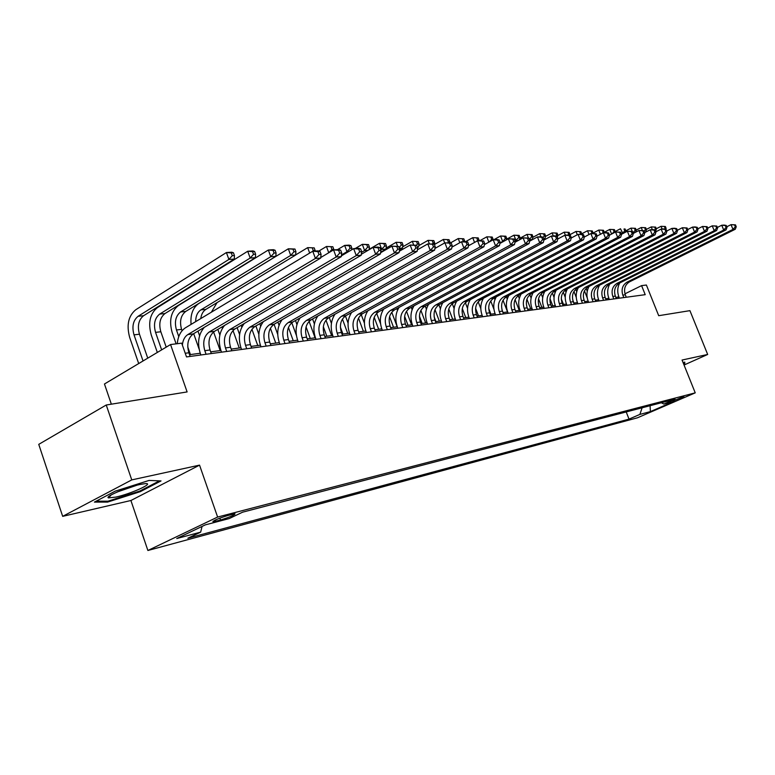 <?xml version="1.0" encoding="UTF-8"?>
<svg xmlns="http://www.w3.org/2000/svg" width="775" height="775" viewBox="0 0 775 775"><rect width="100%" height="100%" fill="white"/><g stroke="black" fill="none" stroke-linecap="round" stroke-linejoin="round"><path stroke-width="1.16" d="M683.879 396.5L672.923 401.062L683.879 396.5M147.889 550.492L637.418 417.812L695.233 392.847L217.62 517.051L147.889 550.492L130.907 500.505L199.543 465.136L131.75 479.899L62.678 516.353L130.907 500.505M62.678 516.353L38.75 444.356L106.243 405.005L187.114 391.927L170.558 344.546L104.46 383.993L111.348 404.172M684.044 365.025L707.672 354.466L689.924 310.649L658.702 315.696L646.389 285.026L641.584 285.626L624.96 293.822M131.75 479.899L106.243 405.005M170.558 344.546L181.689 343.151L186.513 356.926L645.217 294.674L641.584 285.626M215.731 521.255L220.507 520.006C230.068 517.022 234.903 514.949 235.009 513.796L227.724 515.53C218.066 518.543 213.193 520.626 213.115 521.769L215.731 521.255L215.295 520.006M661.327 402.777L663.865 404.037L675.093 399.173L242.594 512.188L229.158 518.582L205.346 524.859L176.748 538.538L200.667 532.134L187.86 538.218L629.029 419.11L639.888 414.412L642.107 407.795M663.865 404.037L674.182 401.314L650.38 411.603L639.888 414.412M199.543 465.136L217.62 517.051M707.672 354.466L682.048 360.046L695.233 392.847M618.857 296.825L615.854 297.406M608.888 298.346L605.692 298.772M598.639 299.722L595.297 300.177M588.157 301.126L584.67 301.601M577.443 302.57L573.791 303.064M566.477 304.042L562.669 304.556M555.268 305.553L551.296 306.086M543.788 307.094L539.642 307.646M533.132 292.708C530.391 297.697 530.042 303.035 532.057 308.712L527.717 309.254M520.015 310.291L515.501 310.891M507.693 311.938L502.985 312.577M495.08 313.633L490.168 314.301M482.147 315.377L477.022 316.064M468.894 317.159L463.547 317.876M455.303 318.98L449.723 319.726M441.353 320.85L435.531 321.635M427.054 322.778L420.98 323.592M412.368 324.744L406.032 325.597M397.294 326.779L390.677 327.66M381.804 328.852L374.906 329.782M365.897 330.993L358.689 331.962M349.544 333.192L342.017 334.199M332.727 335.449L324.87 336.505M315.425 337.774L307.22 338.878M297.629 340.167L289.056 341.32M279.3 342.627L270.349 343.829M260.429 345.166L251.061 346.415M240.977 347.772L231.192 349.089M220.923 350.474L210.693 351.84M200.241 353.245L189.546 354.688M618.828 298.259L618.353 297.077M202.062 526.428L200.667 532.134M626.21 411.951L629.029 419.11M650.38 411.603L650.089 405.713M107.57 502.093L140.333 491.641L161.026 480.926L149.062 480.432L115.194 491.156L94.414 502.093L107.57 502.093L107.27 501.192M683.821 364.463L684.732 364.056L684.761 362.109L683.095 362.661M140.081 490.904L140.333 491.641M684.073 362.419L684.732 364.056M190.156 356.432L188.877 352.78C186.552 344.313 188.025 338.007 193.295 333.889L320.685 258.075L315.425 258.433L312.761 251.207L185.506 327.757C180.73 330.896 177.988 336.214 177.281 343.703M182.377 345.137C182.871 340.147 184.702 336.612 187.889 334.538L315.425 258.433L318.98 254.5L321.082 254.365L320.017 251.478L317.915 251.613L318.98 254.5M317.915 251.613L312.761 251.207L318.031 250.877L320.017 251.478M320.685 258.075L321.082 254.365M147.754 358.157L139.452 334.219C137.214 325.975 138.589 319.804 143.559 315.735L234.282 259.092L228.896 259.441L226.416 252.534L135.819 309.7C128.379 315.851 126.335 325.122 129.696 337.503L138.696 363.562M143.046 360.966L134.007 334.848C131.76 326.566 133.126 320.375 138.105 316.287L228.896 259.441L232.297 255.682L234.447 255.547L233.459 252.786L231.308 252.921L232.297 255.682M231.308 252.921L226.416 252.534L231.812 252.204L233.459 252.786M234.282 259.092L234.447 255.547M140.042 484.462C126.722 487.262 103.976 496.998 108.587 497.899L115.843 497.095C131.188 493.782 155.291 482.767 145.206 483.619L140.042 484.462M117.267 491.97L136.884 485.228M159.456 480.858L139.762 491.069L108.006 501.192L96.158 501.173M684.073 362.342L683.657 364.066M211.304 353.565L210.035 349.971C207.739 341.63 209.211 335.43 214.462 331.361L341.271 256.641L336.195 256.99L333.56 249.889L320.743 257.523M206.072 354.272L204.803 350.668C202.498 342.288 203.98 336.069 209.231 331.991L336.195 256.99L339.683 253.125L341.717 252.989L340.661 250.151L338.627 250.286L339.683 253.125M204.29 327.341C198.477 334.132 197.131 342.782 200.26 353.303L200.851 354.979M338.627 250.286L333.56 249.889L338.646 249.56L340.661 250.151M341.271 256.641L341.717 252.989M231.793 350.784L230.533 347.248C228.267 339.033 229.739 332.93 234.98 328.92L361.179 255.256L356.267 255.595L353.662 248.61L341.368 255.866M226.726 351.472L225.467 347.917C223.19 339.683 224.672 333.541 229.904 329.52L356.267 255.595L359.697 251.798L361.663 251.662L360.627 248.872L358.66 248.998L359.697 251.798M224.537 325.432C219.112 332.165 217.92 340.535 220.943 350.523L221.524 352.17M358.66 248.998L353.662 248.61L358.583 248.3L360.627 248.872M361.179 255.256L361.663 251.662M251.662 348.082L250.412 344.604C248.165 336.524 249.657 330.499 254.868 326.546L380.438 253.919L375.681 254.248L373.114 247.38L361.315 254.268M246.75 348.75L245.501 345.262C243.253 337.144 244.735 331.099 249.947 327.137L375.681 254.248L379.062 250.509L380.961 250.383L379.934 247.642L378.035 247.758L379.062 250.509M244.251 323.504C239.146 330.169 238.061 338.278 240.996 347.83L241.577 349.457M378.035 247.758L373.114 247.38L377.871 247.07L379.934 247.642M380.438 253.919L380.961 250.383M270.93 345.466L269.7 342.046C267.482 334.083 268.964 328.145 274.156 324.241L399.077 252.621L394.475 252.941L391.927 246.179L380.612 252.727M266.174 346.115L264.934 342.676C262.706 334.684 264.188 328.726 269.39 324.812L394.475 252.941L397.798 249.259L399.638 249.143L398.621 246.44L396.781 246.557L397.798 249.259M263.423 321.596C258.579 328.183 257.591 336.05 260.448 345.214L261.02 346.812M396.781 246.557L391.927 246.179L398.621 246.44M399.077 252.621L399.638 249.143M166.208 347.142L160.842 331.768C158.623 323.64 159.999 317.566 164.968 313.555L255.392 257.707L250.18 258.046L247.719 251.245L157.412 307.607C149.982 313.672 147.928 322.797 151.261 334.994L157.325 352.441M161.646 349.864L155.552 332.368C153.334 324.212 154.709 318.118 159.679 314.088L250.18 258.046L253.522 254.345L255.605 254.219L254.626 251.497L252.534 251.623L253.522 254.345M252.534 251.623L247.719 251.245L252.941 250.935L254.626 251.497M255.392 257.707L255.605 254.219M182.057 330.751L181.583 329.385C179.393 321.383 180.769 315.396 185.729 311.434L275.823 256.36L270.775 256.69L268.344 250.005L178.347 305.573C170.936 311.55 168.873 320.55 172.166 332.562L176.119 343.848M178.773 336.582L176.458 329.966C174.259 321.935 175.634 315.929 180.594 311.957L270.775 256.69L274.069 253.057L276.084 252.931L275.115 250.257L273.091 250.373L274.069 253.057M190.427 354.562L187.744 346.929M273.091 250.373L268.344 250.005L273.401 249.695L275.115 250.257M275.823 256.36L276.084 252.931M193.672 333.657L199.136 349.147M199.582 335.73L197.954 331.109M202.537 329.423L202.236 328.571M195.658 321.654C195.707 316.152 197.451 312.228 200.89 309.884L290.732 255.382L288.319 248.794L198.662 303.597C192.752 307.859 190.224 314.795 191.086 324.405M200.764 318.583C201.355 314.282 203.06 311.211 205.869 309.38L295.614 255.062L290.732 255.382L293.967 251.798L295.924 251.681L294.955 249.046L292.998 249.162L293.967 251.798M292.998 249.162L288.319 248.794L294.955 249.046M295.614 255.062L295.924 251.681M213.59 331.952L220.187 350.571M219.838 335.032L217.833 329.375M222.454 328.222L221.989 326.924M312.296 247.99L313.245 250.587L315.144 250.461L314.195 247.874L307.675 247.632L295.633 254.927M309.68 253.067L307.675 247.632L314.195 247.874M217.058 302.608L211.333 312.228M313.245 250.587L312.596 251.313M315.086 251.061L315.144 250.461M289.637 342.928L288.416 339.557C286.217 331.71 287.709 325.858 292.882 322.012L417.124 251.362L412.668 251.672L410.149 245.026L399.299 251.255M285.016 343.558L283.795 340.177C281.587 332.301 283.069 326.43 288.252 322.565L412.668 251.672L415.933 248.058L417.715 247.932L416.708 245.278L414.925 245.394L415.933 248.058M282.071 319.707C277.45 326.207 276.539 333.86 279.32 342.686L279.891 344.255M414.925 245.394L410.149 245.026L416.708 245.278M417.124 251.362L417.715 247.932M233.004 330.499L239.243 348.004M239.582 334.538L237.131 327.66M241.829 327.127L241.17 325.306M331.002 246.857L331.942 249.405L333.783 249.288L332.833 246.741L326.449 246.498L318.777 251.1M328.755 252.747L326.449 246.498L332.833 246.741M331.942 249.405L329.123 252.534M333.715 249.879L333.783 249.288M307.801 340.467L306.59 337.144C304.42 329.414 305.902 323.65 311.056 319.843L434.61 250.151L430.29 250.451L427.8 243.902L417.386 249.831M303.316 341.077L302.095 337.735C299.915 329.976 301.407 324.192 306.561 320.375L430.29 250.451L433.506 246.886L435.23 246.77L434.242 244.154L432.508 244.27L433.506 246.886M300.196 317.857C295.779 324.25 294.936 331.71 297.648 340.215L298.21 341.765M432.508 244.27L427.8 243.902L434.242 244.154M434.61 250.151L435.23 246.77M251.933 329.268L257.755 345.524M258.85 334.287L255.866 325.965M260.681 326.149L259.799 323.698M348.634 251.575L346.987 251.681L344.652 245.404L337.522 249.637M341.484 254.936L346.987 251.681L350.077 248.262L351.86 248.155L350.93 245.646L349.137 245.752L350.077 248.262M349.137 245.752L344.652 245.404L349.118 245.132L350.93 245.646M351.647 249.802L351.86 248.155M325.442 338.074L324.241 334.8C322.09 327.176 323.582 321.489 328.707 317.74L451.554 248.969L447.369 249.259L444.908 242.817L434.92 248.455M321.082 338.665L319.881 335.381C317.721 327.728 319.213 322.022 324.347 318.263L447.369 249.259L450.537 245.752L452.213 245.646L451.224 243.069L449.548 243.176L450.537 245.752M317.818 316.026C313.584 322.332 312.8 329.598 315.444 337.823L316.006 339.353M449.548 243.176L444.908 242.817L451.224 243.069M451.554 248.969L452.213 245.646M270.397 328.251L275.755 343.102M277.731 334.432L274.069 324.299M279.048 325.277L277.896 322.1M368.106 250.296L364.628 250.528L362.312 244.338L355.221 248.513M361.576 252.311L364.628 250.528L367.67 247.157L369.404 247.051L368.483 244.571L366.749 244.677L367.67 247.157M366.749 244.677L362.312 244.338L368.483 244.571M369.026 249.763L369.404 247.051M342.589 335.749L341.397 332.514C339.266 325.006 340.758 319.397 345.863 315.696L467.993 247.826L463.925 248.107L461.493 241.761L451.922 247.128M338.346 336.321L337.154 333.085C335.023 325.548 336.505 319.92 341.62 316.2L463.925 248.107L467.054 244.658L468.681 244.551L467.703 242.013L466.075 242.12L467.054 244.658M334.965 314.243C330.886 320.443 330.15 327.525 332.746 335.498L333.298 337.009M466.075 242.12L461.493 241.761L467.703 242.013M467.993 247.826L468.681 244.551M288.436 327.467L293.25 340.748M296.408 335.459L291.797 322.749M296.941 324.531L295.488 320.53M380.699 252.175L385.96 249.124L381.755 249.405L379.469 243.302L369.074 249.366M380.806 249.957L384.758 246.082L386.434 245.975L385.524 243.534L383.838 243.641L384.758 246.082M383.838 243.641L379.469 243.302L385.524 243.534M385.96 249.124L386.434 245.975M359.251 333.483L358.079 330.305C355.967 322.894 357.449 317.363 362.535 313.701L483.939 246.721L479.996 246.993L477.584 240.744L468.4 245.849M355.134 334.044L353.952 330.847C351.84 323.417 353.323 317.866 358.408 314.195L479.996 246.993L483.077 243.592L484.646 243.486L483.687 240.986L482.108 241.093L483.077 243.592M351.637 312.48C347.713 318.583 347.026 325.5 349.564 333.24L350.106 334.722M482.108 241.093L477.584 240.744L483.687 240.986M483.939 246.721L484.646 243.486M306.067 326.924L310.271 338.462M315.086 337.823L309.089 321.363M314.388 323.902L312.587 318.98M399.542 249.724L402.477 248.039L399.299 248.252M400.442 242.633L401.353 245.036L402.981 244.929L402.08 242.527L396.122 242.294L386.115 248.097M397.585 246.169L396.122 242.294L402.08 242.527M401.353 245.036L399.048 247.583M402.477 248.039L402.981 244.929M375.458 331.283L374.296 328.145C372.203 320.84 373.695 315.386 378.752 311.773L499.42 245.646L495.593 245.907L493.21 239.756L484.404 244.619M371.448 331.826L370.285 328.677C368.193 321.354 369.675 315.871 374.742 312.248L495.593 245.907L498.625 242.556L500.156 242.449L499.197 239.998L497.666 240.095L498.625 242.556M367.863 310.765C364.076 316.762 363.427 323.524 365.916 331.041L366.459 332.504M497.666 240.095L493.21 239.756L497.037 239.504L499.197 239.998M499.42 245.646L500.156 242.449M323.34 326.721L326.827 336.243M331.623 335.594L325.955 320.133M331.429 323.427L329.23 317.45M417.56 247.535L418.529 246.983L417.386 247.06M416.572 241.645L417.473 244.018L419.062 243.922L418.161 241.548L412.31 241.316L402.671 246.867M413.627 244.803L412.31 241.316L418.161 241.548M417.473 244.018L416.407 245.2M418.529 246.983L419.062 243.922M391.23 329.142L390.077 326.052C388.013 318.845 389.496 313.458 394.523 309.884L514.445 244.6L510.735 244.852L508.371 238.787L499.933 243.428M387.326 329.675L386.173 326.566C384.1 319.339 385.582 313.933 390.619 310.358L510.735 244.852L513.718 241.548L515.21 241.451L514.261 239.029L512.779 239.126L513.718 241.548M383.664 309.08C380.002 314.989 379.392 321.596 381.823 328.9L382.366 330.344M512.779 239.126L508.371 238.787L514.261 239.029M514.445 244.6L515.21 241.451M340.37 327.089L342.947 334.073M347.723 333.434L342.424 319.058M348.082 323.156L345.427 315.948M432.256 240.696L433.147 243.03L434.688 242.933L433.797 240.599L428.042 240.366L418.752 245.675M429.35 243.805L428.042 240.366L433.797 240.599M433.147 243.03L432.518 243.728M434.387 244.551L434.688 242.933M406.575 327.06L405.432 324.008C403.387 316.907 404.87 311.589 409.868 308.053L529.054 243.583L525.44 243.834L523.106 237.857L515.007 242.265M402.777 327.573L401.634 324.512C399.58 317.382 401.062 312.054 406.071 308.508L525.44 243.834L528.385 240.579L529.829 240.483L528.899 238.09L527.455 238.187L528.385 240.579M399.048 307.423C395.502 313.236 394.921 319.707 397.313 326.827L397.846 328.242M527.455 238.187L523.106 237.857L528.899 238.09M529.054 243.583L529.829 240.483M363.388 331.332L358.505 318.108M364.415 323.175L361.237 314.592M447.504 239.766L448.386 242.071L449.887 241.974L449.006 239.678L443.348 239.446L434.397 244.522M444.685 242.943L443.348 239.446L449.006 239.678M448.386 242.071L447.882 242.633M449.742 242.711L449.887 241.974M421.522 325.035L420.389 322.022C418.364 315.008 419.837 309.758 424.816 306.27L543.246 242.594L539.739 242.837L537.424 236.947L529.664 241.151M417.822 325.539L416.688 322.516C414.654 315.483 416.136 310.213 421.116 306.716L539.739 242.837L542.636 239.63L544.04 239.533L543.12 237.179L541.715 237.266L542.636 239.63M414.034 305.805C410.585 311.531 410.043 317.866 412.387 324.802L412.91 326.198M541.715 237.266L537.424 236.947L540.94 236.724L543.12 237.179M543.246 242.594L544.04 239.533M367.001 311.24L367.205 311.792M378.655 329.278L374.209 317.324M380.554 323.776L376.669 313.362M462.336 238.865L463.208 241.141L464.671 241.044L463.799 238.778L458.228 238.545L450.517 242.895M459.827 242.701L458.228 238.545L463.799 238.778M463.208 241.141L462.714 241.684M464.564 241.568L464.671 241.044M436.073 323.059L434.949 320.085C432.944 313.168 434.417 307.985 439.367 304.536L557.051 241.635L553.631 241.877L551.345 236.065L543.905 240.066M432.469 323.543L431.346 320.569C429.331 313.623 430.813 308.421 435.763 304.972L553.631 241.877L556.498 238.71L557.864 238.613L556.944 236.297L555.578 236.385L556.498 238.71M428.633 304.226C425.281 309.855 424.768 316.055 427.073 322.826L427.587 324.212M555.578 236.385L551.345 236.065L554.764 235.842L556.944 236.297M557.051 241.635L557.864 238.613M382.123 309.923L382.53 311.007M393.535 327.282L389.573 316.694M397.188 326.788L391.753 312.248M476.77 237.983L477.642 240.231L479.057 240.134L478.194 237.896L472.721 237.673L465.775 241.558M474.552 242.43L472.721 237.673L478.194 237.896M477.642 240.231L476.751 241.209M478.95 240.657L479.057 240.134M450.256 321.131L449.142 318.205C447.156 311.376 448.628 306.251 453.549 302.851L570.468 240.705L567.145 240.938L564.878 235.203L557.748 239.02M446.739 321.606L445.625 318.67C443.639 311.812 445.112 306.677 450.043 303.267L567.145 240.938L569.974 237.809L571.301 237.722L570.39 235.435L569.063 235.513L569.974 237.809M442.854 302.676C439.609 308.218 439.115 314.301 441.372 320.898L441.895 322.264M569.063 235.513L564.878 235.203L568.211 234.99L570.39 235.435M570.468 240.705L571.301 237.722M396.858 308.615L397.488 310.31M408.028 325.335L404.637 316.278M411.593 324.851L406.488 311.259M490.827 237.131L491.689 239.339L493.074 239.252L492.212 237.043L486.816 236.821L480.054 240.589M488.88 242.139L486.816 236.821L492.212 237.043M491.689 239.339L489.432 241.839M492.919 239.911L493.074 239.252M464.07 319.261L462.966 316.365C460.999 309.622 462.472 304.565 467.364 301.204L583.527 239.795L580.301 240.017L578.053 234.36L571.223 238.002M460.65 319.726L459.546 316.82C457.57 310.058 459.042 304.982 463.944 301.611L580.301 240.017L583.081 236.937L584.379 236.85L583.478 234.593L582.19 234.68L583.081 236.937M456.727 301.155C453.559 306.619 453.094 312.577 455.312 319.029L455.826 320.375M582.19 234.68L578.053 234.36L583.478 234.593M583.527 239.795L584.379 236.85M411.225 307.326L412.116 309.7M422.162 323.437L419.43 316.171M425.64 322.962L420.903 310.387M503.634 241.393L502.675 241.451L500.553 235.997L493.83 239.708M500.049 242.895L502.675 241.451L505.368 238.477L506.714 238.4L505.862 236.21L504.515 236.297L505.368 238.477M504.515 236.297L500.553 235.997L505.862 236.21M506.366 239.892L506.714 238.4M477.545 317.43L476.451 314.573C474.503 307.917 475.966 302.918 480.839 299.596L596.246 238.913L593.098 239.126L590.879 233.546L584.331 237.024M474.213 317.886L473.108 315.018C471.161 308.334 472.624 303.325 477.497 299.993L593.098 239.126L595.849 236.084L597.099 236.007L596.217 233.779L594.958 233.856L595.849 236.084M470.251 299.673C467.17 305.05 466.724 310.891 468.904 317.198L469.418 318.535M594.958 233.856L590.879 233.546L596.217 233.779M596.246 238.913L597.099 236.007M425.233 306.048L426.415 309.186M435.947 321.577L434.116 316.733M439.338 321.121L434.988 309.632M518.398 240.424L516.034 240.579L513.941 235.183L506.511 239.272M515.075 241.102L518.698 237.644L520.006 237.557L519.163 235.406L517.855 235.484L518.698 237.644M517.855 235.484L513.941 235.183L519.163 235.406M519.453 239.843L520.006 237.557M490.682 315.648L489.597 312.829C487.669 306.251 489.132 301.32 493.975 298.026L608.627 238.051L605.556 238.264L603.357 232.762L597.089 236.065M487.427 316.093L486.342 313.255C484.414 306.658 485.867 301.717 490.72 298.414L605.556 238.264L608.268 235.261L609.499 235.183L608.617 232.984L607.387 233.062L608.268 235.261M483.445 298.22C480.442 303.519 480.016 309.254 482.166 315.415L482.67 316.733M607.387 233.062L603.357 232.762L606.428 232.568L608.617 232.984M608.627 238.051L609.499 235.183L615.524 231.987L620.697 232.209L619.506 232.287L620.378 234.457L621.569 234.379L620.697 232.209M438.902 304.808L440.403 308.789M452.707 319.329L448.783 309.002M529.732 240.889L532.26 239.514L529.519 239.688M530.846 234.699L531.679 236.821L532.958 236.743L532.125 234.612L526.981 234.399L519.822 238.312M528.376 237.983L526.981 234.399L532.125 234.612M531.679 236.821L529.393 239.359M532.26 239.514L532.958 236.743M503.508 313.904L502.433 311.124C500.524 304.623 501.977 299.751 506.792 296.496L620.678 237.208L617.694 237.421L615.524 231.987L619.506 232.287M500.33 314.34L499.255 311.54C497.337 305.03 498.79 300.138 503.614 296.873L617.694 237.421L620.378 234.457M496.32 296.796C493.384 302.017 492.978 307.646 495.099 313.681L495.593 314.979M620.678 237.208L621.569 234.379M452.271 303.684L454.111 308.528M465.756 317.576L462.307 308.537M543.914 239.204L544.883 238.681L543.74 238.758M543.517 233.924L544.341 236.026L545.59 235.949L544.767 233.847L539.691 233.633L532.803 237.373M540.902 236.724L539.691 233.633L544.767 233.847M544.341 236.026L543.168 237.315M544.883 238.681L545.59 235.949M516.014 312.209L514.949 309.457C513.06 303.044 514.503 298.23 519.289 295.004L632.429 236.394L629.523 236.598L627.372 231.231L621.531 234.282M512.914 312.635L511.849 309.864C509.95 303.432 511.403 298.608 516.198 295.372L629.523 236.598L632.167 233.672L633.33 233.595L632.468 231.454L631.305 231.531L632.167 233.672M508.884 295.411C506.017 300.545 505.629 306.077 507.712 311.986L508.206 313.265M631.305 231.531L627.372 231.231L632.468 231.454M632.429 236.394L633.33 233.595M465.358 302.676L467.567 308.44M469.495 301.02L469.195 300.235M478.495 315.861L475.588 308.276M555.869 233.168L556.692 235.251L557.913 235.174L557.089 233.101L552.091 232.888L545.455 236.472M553.292 235.939L552.091 232.888L557.089 233.101M556.692 235.251L555.937 236.084M557.341 237.295L557.913 235.174M528.221 310.552L527.165 307.83C525.295 301.494 526.738 296.738 531.495 293.551L643.889 235.6L641.051 235.794L638.92 230.504L633.262 233.44M525.198 310.959L524.142 308.237C522.263 301.882 523.706 297.106 528.472 293.909L641.051 235.794L643.657 232.907L644.79 232.829L643.938 230.718L642.804 230.795L643.657 232.907M521.149 294.045C518.349 299.111 517.981 304.536 520.035 310.329L520.519 311.598M642.804 230.795L638.92 230.504L643.938 230.718M643.889 235.6L644.79 232.829M478.175 301.766L480.81 308.624M482.36 300.303L481.876 299.043M490.933 314.195L488.696 308.382M567.92 232.442L568.734 234.486L569.925 234.408L569.112 232.364L564.19 232.161L557.797 235.59M565.372 235.174L564.19 232.161L569.112 232.364M568.734 234.486L568.269 234.999M569.683 235.29L569.925 234.408M540.146 308.934L539.1 306.251C537.24 299.983 538.683 295.275 543.411 292.127L655.049 234.825L652.288 235.009L650.177 229.787L644.703 232.616M537.191 309.332L536.145 306.638C534.285 300.361 535.719 295.643 540.456 292.485L652.288 235.009L654.865 232.161L655.97 232.093L655.127 230.001L654.023 230.068L654.865 232.161M532.057 308.712L532.541 309.971M654.023 230.068L650.177 229.787L652.947 229.613L655.127 230.001M655.049 234.825L655.97 232.093M490.73 300.962L493.966 309.37M494.944 299.644L494.256 297.871M503.082 312.558L501.958 309.632M579.681 231.725L580.485 233.75L581.647 233.672L580.843 231.657L575.99 231.444L569.838 234.738M577.307 234.767L575.99 231.444L580.843 231.657M580.485 233.75L580.049 234.234M581.502 234.195L581.647 233.672M551.79 307.355L550.754 304.701C548.913 298.511 550.347 293.861 555.045 290.741L665.948 234.06L663.245 234.253L661.153 229.09L655.863 231.812M548.903 307.743L547.867 305.079C546.017 298.879 547.46 294.209 552.168 291.08L663.245 234.253L665.793 231.434L666.868 231.367L666.035 229.303L664.96 229.371L665.793 231.434M544.825 291.4C542.151 296.321 541.812 301.562 543.808 307.132L544.292 308.373M664.96 229.371L661.153 229.09L663.855 228.916L666.035 229.303M665.948 234.06L666.868 231.367M503.033 300.254L507.547 311.957M507.247 299.043L506.356 296.738M591.16 231.028L591.964 233.023L593.088 232.955L592.294 230.96L587.508 230.747L581.579 233.905M589.01 234.534L587.508 230.747L592.294 230.96M591.964 233.023L591.519 233.507M563.163 305.815L562.137 303.19C560.315 297.067 561.739 292.466 566.418 289.385L676.575 233.323L673.94 233.507L671.867 228.412L666.742 231.037M560.344 306.193L559.317 303.558C557.487 297.426 558.92 292.814 563.599 289.724L673.94 233.507L676.459 230.727L677.505 230.659L676.682 228.615L675.626 228.683L676.459 230.727M556.266 290.121C553.65 294.975 553.321 300.128 555.278 305.592L555.762 306.813M675.626 228.683L671.867 228.412L674.502 228.237L676.682 228.615M676.575 233.323L677.505 230.659M515.084 299.654L519.24 310.387M519.308 298.501L518.213 295.682M602.369 230.34L603.163 232.316L604.268 232.248L603.473 230.272L598.755 230.068L593.049 233.091M600.441 234.292L598.755 230.068L603.473 230.272M603.163 232.316L602.223 233.362M574.285 304.304L573.268 301.707C571.456 295.662 572.88 291.109 577.53 288.058L686.95 232.607L684.373 232.781L682.32 227.743L677.35 230.282M571.524 304.672L570.507 302.076C568.695 296.011 570.119 291.448 574.779 288.387L684.373 232.781L686.863 230.039L687.89 229.972L687.067 227.957L686.04 228.024L686.863 230.039M567.436 288.862C564.878 293.647 564.558 298.724 566.496 304.091L566.971 305.292M686.04 228.024L682.32 227.743L687.067 227.957M686.95 232.607L687.89 229.972M585.154 302.831L584.137 300.264C582.354 294.287 583.769 289.782 588.39 286.769L697.074 231.899L694.565 232.074L692.53 227.094L687.716 229.545M582.461 303.19L581.444 300.623C579.652 294.626 581.066 290.112 585.697 287.089L694.565 232.074L697.016 229.361L698.023 229.293L697.209 227.307L696.202 227.366L697.016 229.361M578.363 287.641C575.854 292.349 575.544 297.348 577.452 302.608L577.927 303.81M696.202 227.366L692.53 227.094L695.039 226.939L697.209 227.307M697.074 231.899L698.023 229.293M595.772 301.388L594.774 298.85C593.001 292.94 594.406 288.484 598.998 285.5L706.965 231.212L704.514 231.386L702.489 226.465L697.829 228.828M593.137 301.746L592.139 299.198C590.356 293.27 591.771 288.813 596.372 285.81L704.514 231.386L706.936 228.703L707.914 228.635L707.11 226.668L706.132 226.736L706.936 228.703M589.048 286.43C586.578 291.08 586.288 295.992 588.177 301.175L588.642 302.357M706.132 226.736L702.489 226.465L707.11 226.668M706.965 231.212L707.914 228.635M526.913 299.169L530.681 308.857M531.117 298.046L529.809 294.703M532.473 293.938L532.183 293.192M613.316 229.681L614.1 231.628L615.176 231.56L614.401 229.613L609.741 229.41L604.248 232.306M611.591 234.04L609.741 229.41L614.401 229.613M614.1 231.628L612.202 233.721M614.962 232.277L615.176 231.56M538.538 298.83L541.861 307.355M542.694 297.668L541.183 293.793M543.876 293.299L543.42 292.127L540.456 292.485M622.926 233.556L620.475 228.761L615.176 231.541M621.453 234.089L624.786 230.96L625.842 230.892L625.067 228.964L624.011 229.022L624.786 230.96M624.011 229.022L625.067 228.964M625.415 232.258L625.842 230.892M549.979 298.675L552.798 305.883M554.057 297.397L552.323 292.96M555.055 292.718L554.425 291.1M634.502 232.791L633.049 232.888M634.463 228.392L635.229 230.301L636.256 230.233L635.49 228.325L630.957 228.131L625.812 230.814M632.284 231.415L630.957 228.131L635.49 228.325M635.229 230.301L632.991 232.771M635.626 232.209L636.256 230.233M606.166 299.973L605.168 297.464C603.415 291.623 604.82 287.215 609.382 284.26L716.623 230.543L714.23 230.708L712.225 225.845L707.711 228.121M603.589 300.322L602.592 297.813C600.828 291.952 602.233 287.535 606.806 284.57L714.23 230.708L716.623 228.053L717.582 227.995L716.778 226.048L715.819 226.116L716.623 228.053M599.492 285.248C597.079 289.84 596.798 294.674 598.658 299.76L599.114 300.933M715.819 226.116L712.225 225.845L716.778 226.048M716.623 230.543L717.582 227.995M561.284 298.821L563.493 304.449M565.237 297.261L563.241 292.194M566.002 292.175L565.208 290.141M644.684 232.548L645.633 232.064L644.509 232.132M644.674 227.773L645.43 229.652L646.447 229.594L645.682 227.705L641.206 227.511L636.207 230.107M642.388 230.437L641.206 227.511L645.682 227.705M645.43 229.652L644.102 231.124M645.633 232.064L646.447 229.594M616.328 298.598L615.34 296.118C613.606 290.334 615.001 285.975 619.535 283.049L726.059 229.884L723.714 230.049L721.738 225.244L717.35 227.443M613.81 298.937L612.822 296.447C611.078 290.654 612.473 286.285 617.016 283.35L723.714 230.049L726.088 227.424L727.018 227.366L726.233 225.447L725.293 225.506L726.088 227.424M609.712 284.096C607.348 288.62 607.077 293.386 608.908 298.385L609.363 299.537M725.293 225.506L721.738 225.244L724.083 225.089L726.233 225.447M726.059 229.884L727.018 227.366M572.696 299.818L573.955 303.035M576.261 297.358L573.946 291.487M576.736 291.691L575.777 289.259M654.662 227.162L655.417 229.022L656.396 228.964L655.64 227.104L651.223 226.91L646.369 229.419M652.337 229.652L651.223 226.91L655.64 227.104M655.417 229.022L654.613 229.913M655.631 231.25L656.396 228.964M626.278 297.242L625.299 294.791C623.575 289.075 624.96 284.764 629.474 281.868L735.281 229.245L732.995 229.4L731.028 224.653L726.785 226.775M623.807 297.581L622.829 295.12C621.095 289.385 622.49 285.064 627.014 282.158L732.995 229.4L735.339 226.813L736.25 226.746L735.465 224.857L734.555 224.915L735.339 226.813M619.719 282.962C617.384 287.428 617.132 292.117 618.934 297.038L619.39 298.181M734.555 224.915L731.028 224.653L735.465 224.857M735.281 229.245L736.25 226.746M587.247 297.939L584.447 290.858M587.266 291.274L586.142 288.436M664.427 226.571L665.173 228.412L666.132 228.354L665.386 226.513L661.027 226.319L656.309 228.751M662.131 229.022L661.027 226.319L665.386 226.513M665.173 228.412L664.592 229.051M665.822 229.264L666.132 228.354M219.848 518.117L220.507 520.006M185.235 353.264L188.877 352.78M187.889 334.538L193.295 333.889M134.007 334.848L139.452 334.219M138.105 316.287L143.559 315.735M204.803 350.668L210.035 349.971M209.231 331.991L214.462 331.361M225.467 347.917L230.533 347.248M229.904 329.52L234.98 328.92M245.501 345.262L250.412 344.604M249.947 327.137L254.868 326.546M264.934 342.676L269.7 342.046M269.39 324.812L274.156 324.241M155.552 332.368L160.842 331.768M159.679 314.088L164.968 313.555M176.458 329.966L181.583 329.385M180.594 311.957L185.729 311.434M200.89 309.884L205.869 309.38M283.795 340.177L288.416 339.557M288.252 322.565L292.882 322.012M302.095 337.735L306.59 337.144M306.561 320.375L311.056 319.843M319.881 335.381L324.241 334.8M324.347 318.263L328.707 317.74M337.154 333.085L341.397 332.514M341.62 316.2L345.863 315.696M353.952 330.847L358.079 330.305M358.408 314.195L362.535 313.701M370.285 328.677L374.296 328.145M374.742 312.248L378.752 311.773M386.173 326.566L390.077 326.052M390.619 310.358L394.523 309.884M401.634 324.512L405.432 324.008M406.071 308.508L409.868 308.053M416.688 322.516L420.389 322.022M421.116 306.716L424.816 306.27M431.346 320.569L434.949 320.085M435.763 304.972L439.367 304.536M445.625 318.67L449.142 318.205M450.043 303.267L453.549 302.851M459.546 316.82L462.966 316.365M463.944 301.611L467.364 301.204M473.108 315.018L476.451 314.573M477.497 299.993L480.839 299.596M486.342 313.255L489.597 312.829M490.72 298.414L493.975 298.026M499.255 311.54L502.433 311.124M503.614 296.873L506.792 296.496M511.849 309.864L514.949 309.457M516.198 295.372L519.289 295.004M524.142 308.237L527.165 307.83M528.472 293.909L531.495 293.551M536.145 306.638L539.1 306.251M547.867 305.079L550.754 304.701M552.168 291.08L555.045 290.741M559.317 303.558L562.137 303.19M563.599 289.724L566.418 289.385M570.507 302.076L573.268 301.707M574.779 288.387L577.53 288.058M581.444 300.623L584.137 300.264M585.697 287.089L588.39 286.769M592.139 299.198L594.774 298.85M596.372 285.81L598.998 285.5M602.592 297.813L605.168 297.464M606.806 284.57L609.382 284.26M612.822 296.447L615.34 296.118M617.016 283.35L619.535 283.049M622.829 295.12L625.299 294.791M627.014 282.158L629.474 281.868M212.951 521.284L213.115 521.769M111.193 494.905L108.587 497.899"/></g></svg>
